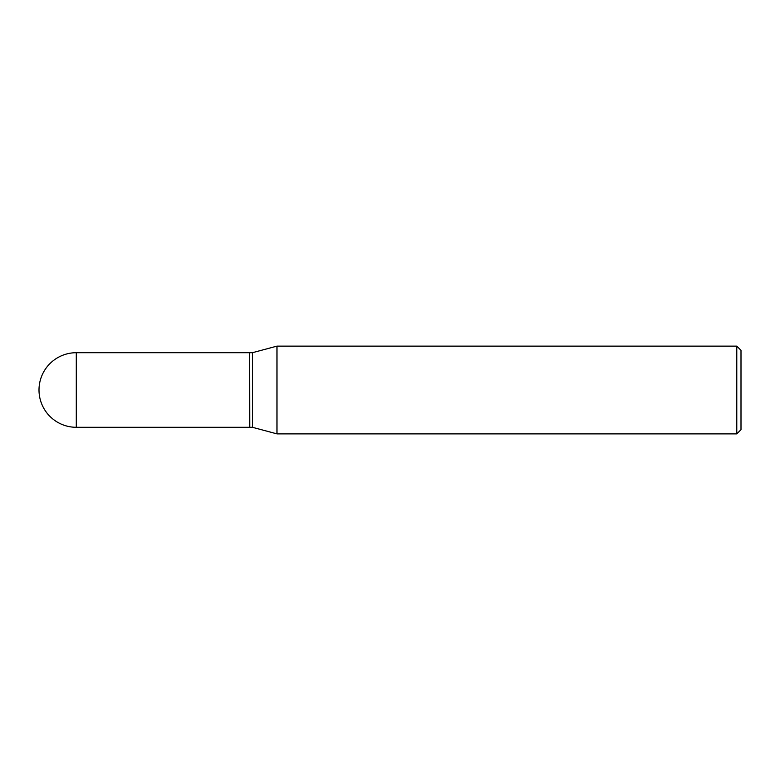 <?xml version="1.0" encoding="UTF-8"?>
<svg xmlns="http://www.w3.org/2000/svg" width="780" height="780" viewBox="0 0 780 780"><rect width="100%" height="100%" fill="white"/><g stroke="black" fill="none" stroke-linecap="round" stroke-linejoin="round"><path stroke-width="1.17" d="M76.294 352.706L249.6 352.706L249.6 427.294L76.294 427.294A37.294 37.294 0 0 1 39 390A37.294 37.294 0 0 1 76.294 352.706L76.294 427.294M249.6 352.852L249.736 427.294L252.408 427.294L276.978 433.875L736.788 433.875L736.788 346.125L741 350.337L741 429.663L736.788 433.875M249.736 352.706L252.408 352.706L252.408 427.294M252.408 352.706L276.978 346.125L276.978 433.875M276.978 346.125L736.788 346.125"/></g></svg>
